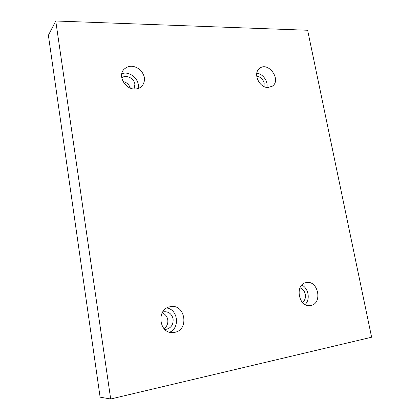 <?xml version="1.0" encoding="UTF-8"?>
<svg xmlns="http://www.w3.org/2000/svg" width="420" height="420" viewBox="0 0 420 420"><rect width="100%" height="100%" fill="white"/><g stroke="black" fill="none" stroke-linecap="round" stroke-linejoin="round"><path stroke-width="0.63" d="M55.755 21L48.384 35.306L100.107 397.168L110.691 399L371.616 337.223L307.639 30.256L55.755 21L110.691 399M130.31 88.09C129.113 84.541 126.693 82.352 123.05 81.517M164.026 328.703C166.955 326.545 168.2 323.558 167.759 319.751C167.076 316.323 165.212 314.039 162.162 312.895M135.03 88.998C125.375 89.586 117.579 76.114 123.769 69.515C128.604 65.09 134.054 65.179 140.112 69.783C145.22 75.406 145.845 80.845 141.997 86.1C140.17 87.959 137.849 88.924 135.03 88.998M268.159 87.476C259.245 88.09 252.556 73.106 259.618 68.365C268.385 61.058 281.852 80.099 272.276 86.195L268.159 87.476M310.81 305.466L310.264 305.55C298.405 307.624 294.441 284.088 306.317 282.613C318.166 279.909 322.906 303.576 310.81 305.466M174.584 332.362L173.476 332.524C158.902 334.525 155.909 308.584 170.368 306.721C185.141 303.403 189.625 329.942 174.584 332.362M162.661 312.044L163.816 311.756C168.698 311.456 171.791 313.877 173.098 319.011C173.45 324.718 171.05 328.172 165.905 329.369L164.708 329.401M169.701 332.204C180.201 327.831 177.917 309.362 166.814 308.028M299.969 287.837C302.746 288.824 304.521 290.971 305.298 294.284C305.834 297.832 304.889 300.557 302.458 302.447M305.114 304.51C310.538 299.665 308.516 288.041 301.796 285.106M256.699 76.209C260.526 76.734 263.014 79.065 264.164 83.197L264.054 86.546M266.847 87.386C268.343 81.427 262.857 73.689 256.788 73.243M121.769 77.821C126.068 74.272 134.174 78.272 134.894 84.221L134.075 88.967M138.023 88.536C140.595 80.162 129.869 70.35 121.769 73.789"/></g></svg>
